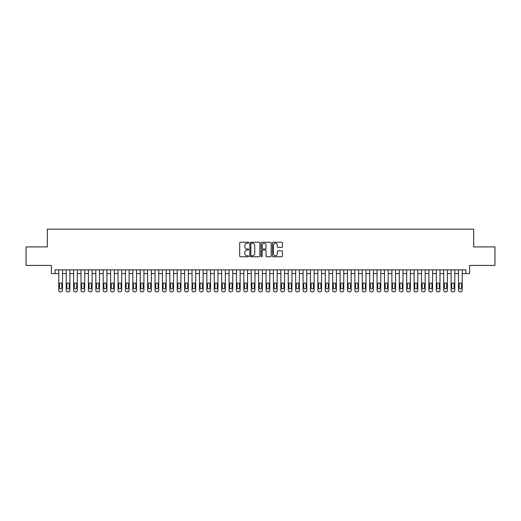 <?xml version="1.0" encoding="UTF-8"?>
<svg xmlns="http://www.w3.org/2000/svg" width="521" height="521" viewBox="0 0 521 521"><rect width="100%" height="100%" fill="white"/><g stroke="black" fill="none" stroke-linecap="round" stroke-linejoin="round"><path stroke-width="0.78" d="M248.66 242.753A0.508 0.508 0 0 0 248.146 242.245L240.428 242.245A0.729 0.729 0 0 0 239.706 242.968L239.706 256.045A0.729 0.729 0 0 0 240.428 256.775L248.146 256.775A0.508 0.508 0 0 0 248.66 256.267A0.508 0.508 0 0 0 248.146 255.759L247.149 255.759A2.325 2.325 0 0 1 244.824 253.434L244.824 252.34A2.325 2.325 0 0 1 247.149 250.015L248.146 250.015A0.508 0.508 0 0 0 248.66 249.507A0.508 0.508 0 0 0 248.146 248.999L247.149 248.999A2.325 2.325 0 0 1 244.824 246.674L244.824 245.586A2.325 2.325 0 0 1 247.149 243.261L248.146 243.261A0.508 0.508 0 0 0 248.66 242.753M281.731 247.364A0.729 0.729 0 0 0 282.46 246.641L282.46 242.968A0.729 0.729 0 0 0 281.731 242.245L273.16 242.245A0.729 0.729 0 0 0 272.431 242.968L272.431 256.045A0.729 0.729 0 0 0 273.16 256.775L281.731 256.775A0.729 0.729 0 0 0 282.46 256.045L282.46 251.617A0.729 0.729 0 0 0 281.731 250.888L278.064 250.888A0.729 0.729 0 0 0 277.335 251.617L277.335 253.812A1.941 1.941 0 0 1 275.394 255.759A1.941 1.941 0 0 1 273.453 253.812L273.453 245.202A1.941 1.941 0 0 1 275.394 243.261A1.941 1.941 0 0 1 277.335 245.202L277.335 246.641A0.729 0.729 0 0 0 278.064 247.364L281.731 247.364M465.898 273.564L469.597 273.564L469.597 265.423L494.95 265.423L494.95 246.915L473.667 246.915L473.667 229.155L47.333 229.155L47.333 246.915L26.05 246.915L26.05 265.423L51.403 265.423L51.403 273.564L58.801 273.564L58.801 290.366A1.478 1.478 0 0 0 60.286 291.845L61.022 291.845A1.478 1.478 0 0 0 62.5 290.366L62.5 273.564L66.206 273.564L66.206 290.366A1.478 1.478 0 0 0 67.684 291.845L68.427 291.845A1.478 1.478 0 0 0 69.905 290.366L69.905 273.564L73.604 273.564L73.604 290.366A1.478 1.478 0 0 0 75.089 291.845L75.825 291.845A1.478 1.478 0 0 0 77.31 290.366L77.31 273.564L81.009 273.564L81.009 290.366A1.478 1.478 0 0 0 82.487 291.845L83.23 291.845A1.478 1.478 0 0 0 84.708 290.366L84.708 273.564L88.407 273.564L88.407 290.366A1.478 1.478 0 0 0 89.892 291.845L90.628 291.845A1.478 1.478 0 0 0 92.113 290.366L92.113 273.564L95.812 273.564L95.812 290.366A1.478 1.478 0 0 0 97.29 291.845L98.033 291.845A1.478 1.478 0 0 0 99.511 290.366L99.511 273.564L103.21 273.564L103.21 290.366A1.478 1.478 0 0 0 104.695 291.845L105.431 291.845A1.478 1.478 0 0 0 106.916 290.366L106.916 273.564L110.615 273.564L110.615 290.366A1.478 1.478 0 0 0 112.093 291.845L112.836 291.845A1.478 1.478 0 0 0 114.314 290.366L114.314 273.564L118.02 273.564L118.02 290.366A1.478 1.478 0 0 0 119.498 291.845L120.24 291.845A1.478 1.478 0 0 0 121.719 290.366L121.719 273.564L125.418 273.564L125.418 290.366A1.478 1.478 0 0 0 126.896 291.845L127.638 291.845A1.478 1.478 0 0 0 129.117 290.366L129.117 273.564L132.822 273.564L132.822 290.366A1.478 1.478 0 0 0 134.301 291.845L135.043 291.845A1.478 1.478 0 0 0 136.522 290.366L136.522 273.564L140.221 273.564L140.221 290.366A1.478 1.478 0 0 0 141.699 291.845L142.441 291.845A1.478 1.478 0 0 0 143.92 290.366L143.92 273.564L147.625 273.564L147.625 290.366A1.478 1.478 0 0 0 149.104 291.845L149.846 291.845A1.478 1.478 0 0 0 151.324 290.366L151.324 273.564L155.024 273.564L155.024 290.366A1.478 1.478 0 0 0 156.508 291.845L157.244 291.845A1.478 1.478 0 0 0 158.729 290.366L158.729 273.564L162.428 273.564L162.428 290.366A1.478 1.478 0 0 0 163.907 291.845L164.649 291.845A1.478 1.478 0 0 0 166.127 290.366L166.127 273.564L169.826 273.564L169.826 290.366A1.478 1.478 0 0 0 171.311 291.845L172.047 291.845A1.478 1.478 0 0 0 173.532 290.366L173.532 273.564L177.231 273.564L177.231 290.366A1.478 1.478 0 0 0 178.71 291.845L179.452 291.845A1.478 1.478 0 0 0 180.93 290.366L180.93 273.564L184.629 273.564L184.629 290.366A1.478 1.478 0 0 0 186.114 291.845L186.85 291.845A1.478 1.478 0 0 0 188.335 290.366L188.335 273.564L192.034 273.564L192.034 290.366A1.478 1.478 0 0 0 193.512 291.845L194.255 291.845A1.478 1.478 0 0 0 195.733 290.366L195.733 273.564L199.439 273.564L199.439 290.366A1.478 1.478 0 0 0 200.917 291.845L201.653 291.845A1.478 1.478 0 0 0 203.138 290.366L203.138 273.564L206.837 273.564L206.837 290.366A1.478 1.478 0 0 0 208.315 291.845L209.058 291.845A1.478 1.478 0 0 0 210.536 290.366L210.536 273.564L214.242 273.564L214.242 290.366A1.478 1.478 0 0 0 215.72 291.845L216.462 291.845A1.478 1.478 0 0 0 217.941 290.366L217.941 273.564L221.64 273.564L221.64 290.366A1.478 1.478 0 0 0 223.118 291.845L223.861 291.845A1.478 1.478 0 0 0 225.339 290.366L225.339 273.564L229.045 273.564L229.045 290.366A1.478 1.478 0 0 0 230.523 291.845L231.265 291.845A1.478 1.478 0 0 0 232.744 290.366L232.744 273.564L236.443 273.564L236.443 290.366A1.478 1.478 0 0 0 237.928 291.845L238.664 291.845A1.478 1.478 0 0 0 240.148 290.366L240.148 273.564L243.848 273.564L243.848 290.366A1.478 1.478 0 0 0 245.326 291.845L246.068 291.845A1.478 1.478 0 0 0 247.547 290.366L247.547 273.564L251.246 273.564L251.246 290.366A1.478 1.478 0 0 0 252.731 291.845L253.466 291.845A1.478 1.478 0 0 0 254.951 290.366L254.951 273.564L258.65 273.564L258.65 290.366A1.478 1.478 0 0 0 260.129 291.845L260.871 291.845A1.478 1.478 0 0 0 262.35 290.366L262.35 273.564L266.049 273.564L266.049 290.366A1.478 1.478 0 0 0 267.534 291.845L268.269 291.845A1.478 1.478 0 0 0 269.754 290.366L269.754 273.564L273.453 273.564L273.453 290.366A1.478 1.478 0 0 0 274.932 291.845L275.674 291.845A1.478 1.478 0 0 0 277.152 290.366L277.152 273.564L280.852 273.564L280.852 290.366A1.478 1.478 0 0 0 282.336 291.845L283.072 291.845A1.478 1.478 0 0 0 284.557 290.366L284.557 273.564L288.256 273.564L288.256 290.366A1.478 1.478 0 0 0 289.735 291.845L290.477 291.845A1.478 1.478 0 0 0 291.955 290.366L291.955 273.564L295.661 273.564L295.661 290.366A1.478 1.478 0 0 0 297.139 291.845L297.882 291.845A1.478 1.478 0 0 0 299.36 290.366L299.36 273.564L303.059 273.564L303.059 290.366A1.478 1.478 0 0 0 304.538 291.845L305.28 291.845A1.478 1.478 0 0 0 306.758 290.366L306.758 273.564L310.464 273.564L310.464 290.366A1.478 1.478 0 0 0 311.942 291.845L312.685 291.845A1.478 1.478 0 0 0 314.163 290.366L314.163 273.564L317.862 273.564L317.862 290.366A1.478 1.478 0 0 0 319.347 291.845L320.083 291.845A1.478 1.478 0 0 0 321.561 290.366L321.561 273.564L325.267 273.564L325.267 290.366A1.478 1.478 0 0 0 326.745 291.845L327.488 291.845A1.478 1.478 0 0 0 328.966 290.366L328.966 273.564L332.665 273.564L332.665 290.366A1.478 1.478 0 0 0 334.15 291.845L334.886 291.845A1.478 1.478 0 0 0 336.371 290.366L336.371 273.564L340.07 273.564L340.07 290.366A1.478 1.478 0 0 0 341.548 291.845L342.29 291.845A1.478 1.478 0 0 0 343.769 290.366L343.769 273.564L347.468 273.564L347.468 290.366A1.478 1.478 0 0 0 348.953 291.845L349.689 291.845A1.478 1.478 0 0 0 351.174 290.366L351.174 273.564L354.873 273.564L354.873 290.366A1.478 1.478 0 0 0 356.351 291.845L357.093 291.845A1.478 1.478 0 0 0 358.572 290.366L358.572 273.564L362.271 273.564L362.271 290.366A1.478 1.478 0 0 0 363.756 291.845L364.492 291.845A1.478 1.478 0 0 0 365.976 290.366L365.976 273.564L369.676 273.564L369.676 290.366A1.478 1.478 0 0 0 371.154 291.845L371.896 291.845A1.478 1.478 0 0 0 373.375 290.366L373.375 273.564L377.08 273.564L377.08 290.366A1.478 1.478 0 0 0 378.559 291.845L379.301 291.845A1.478 1.478 0 0 0 380.779 290.366L380.779 273.564L384.478 273.564L384.478 290.366A1.478 1.478 0 0 0 385.957 291.845L386.699 291.845A1.478 1.478 0 0 0 388.178 290.366L388.178 273.564L391.883 273.564L391.883 290.366A1.478 1.478 0 0 0 393.362 291.845L394.104 291.845A1.478 1.478 0 0 0 395.582 290.366L395.582 273.564L399.281 273.564L399.281 290.366A1.478 1.478 0 0 0 400.76 291.845L401.502 291.845A1.478 1.478 0 0 0 402.98 290.366L402.98 273.564L406.686 273.564L406.686 290.366A1.478 1.478 0 0 0 408.164 291.845L408.907 291.845A1.478 1.478 0 0 0 410.385 290.366L410.385 273.564L414.084 273.564L414.084 290.366A1.478 1.478 0 0 0 415.569 291.845L416.305 291.845A1.478 1.478 0 0 0 417.79 290.366L417.79 273.564L421.489 273.564L421.489 290.366A1.478 1.478 0 0 0 422.967 291.845L423.71 291.845A1.478 1.478 0 0 0 425.188 290.366L425.188 273.564L428.887 273.564L428.887 290.366A1.478 1.478 0 0 0 430.372 291.845L431.108 291.845A1.478 1.478 0 0 0 432.593 290.366L432.593 273.564L436.292 273.564L436.292 290.366A1.478 1.478 0 0 0 437.77 291.845L438.513 291.845A1.478 1.478 0 0 0 439.991 290.366L439.991 273.564L443.69 273.564L443.69 290.366A1.478 1.478 0 0 0 445.175 291.845L445.911 291.845A1.478 1.478 0 0 0 447.396 290.366L447.396 273.564L451.095 273.564L451.095 290.366A1.478 1.478 0 0 0 452.573 291.845L453.316 291.845A1.478 1.478 0 0 0 454.794 290.366L454.794 273.564L458.5 273.564L458.5 290.366A1.478 1.478 0 0 0 459.978 291.845L460.714 291.845A1.478 1.478 0 0 0 462.199 290.366L462.199 273.564L465.898 273.564L465.898 269.865L55.102 269.865L55.102 273.564M259.862 242.968A0.729 0.729 0 0 0 259.139 242.245L250.562 242.245A0.729 0.729 0 0 0 249.839 242.968L249.839 256.045A0.729 0.729 0 0 0 250.562 256.775L259.139 256.775A0.729 0.729 0 0 0 259.862 256.045L259.862 242.968M261.861 242.245L270.438 242.245A0.729 0.729 0 0 1 271.161 242.968L271.161 256.045A0.729 0.729 0 0 1 270.438 256.775L266.765 256.775A0.729 0.729 0 0 1 266.042 256.045L266.042 250.744A0.729 0.729 0 0 0 265.313 250.015L262.877 250.015A0.729 0.729 0 0 0 262.154 250.744L262.154 256.267A0.508 0.508 0 0 1 261.646 256.775A0.508 0.508 0 0 1 261.138 256.267L261.138 242.968A0.729 0.729 0 0 1 261.861 242.245M251.363 243.261A0.508 0.508 0 0 0 250.855 243.769L250.855 255.251A0.508 0.508 0 0 0 251.363 255.759L252.418 255.759A2.325 2.325 0 0 0 254.743 253.434L254.743 245.586A2.325 2.325 0 0 0 252.418 243.261L251.363 243.261M266.042 245.241A1.941 1.941 0 0 0 264.095 243.294A1.941 1.941 0 0 0 262.154 245.241L262.154 248.276A0.729 0.729 0 0 0 262.877 248.999L265.313 248.999A0.729 0.729 0 0 0 266.042 248.276L266.042 245.241M62.5 269.865L62.5 290.366M58.801 269.865L58.801 290.366M61.836 287.703A1.185 1.185 0 0 1 60.651 288.888A1.185 1.185 0 0 1 59.466 287.703L59.466 284.147A1.185 1.185 0 0 1 60.651 282.962A1.185 1.185 0 0 1 61.836 284.147L61.836 287.703M60.286 291.845L61.022 291.845M69.905 269.865L69.905 290.366M66.206 269.865L66.206 290.366M69.241 287.703A1.185 1.185 0 0 1 68.056 288.888A1.185 1.185 0 0 1 66.87 287.703L66.87 284.147A1.185 1.185 0 0 1 68.056 282.962A1.185 1.185 0 0 1 69.241 284.147L69.241 287.703M67.684 291.845L68.427 291.845M77.31 269.865L77.31 290.366M73.604 269.865L73.604 290.366M76.639 287.703A1.185 1.185 0 0 1 75.454 288.888A1.185 1.185 0 0 1 74.275 287.703L74.275 284.147A1.185 1.185 0 0 1 75.454 282.962A1.185 1.185 0 0 1 76.639 284.147L76.639 287.703M75.089 291.845L75.825 291.845M84.708 269.865L84.708 290.366M81.009 269.865L81.009 290.366M84.044 287.703A1.185 1.185 0 0 1 82.859 288.888A1.185 1.185 0 0 1 81.673 287.703L81.673 284.147A1.185 1.185 0 0 1 82.859 282.962A1.185 1.185 0 0 1 84.044 284.147L84.044 287.703M82.487 291.845L83.23 291.845M92.113 269.865L92.113 290.366M88.407 269.865L88.407 290.366M91.442 287.703A1.185 1.185 0 0 1 90.263 288.888A1.185 1.185 0 0 1 89.078 287.703L89.078 284.147A1.185 1.185 0 0 1 90.263 282.962A1.185 1.185 0 0 1 91.442 284.147L91.442 287.703M89.892 291.845L90.628 291.845M99.511 269.865L99.511 290.366M95.812 269.865L95.812 290.366M98.847 287.703A1.185 1.185 0 0 1 97.661 288.888A1.185 1.185 0 0 1 96.476 287.703L96.476 284.147A1.185 1.185 0 0 1 97.661 282.962A1.185 1.185 0 0 1 98.847 284.147L98.847 287.703M97.29 291.845L98.033 291.845M106.916 269.865L106.916 290.366M103.21 269.865L103.21 290.366M106.245 287.703A1.185 1.185 0 0 1 105.066 288.888A1.185 1.185 0 0 1 103.881 287.703L103.881 284.147A1.185 1.185 0 0 1 105.066 282.962A1.185 1.185 0 0 1 106.245 284.147L106.245 287.703M104.695 291.845L105.431 291.845M114.314 269.865L114.314 290.366M110.615 269.865L110.615 290.366M113.65 287.703A1.185 1.185 0 0 1 112.464 288.888A1.185 1.185 0 0 1 111.279 287.703L111.279 284.147A1.185 1.185 0 0 1 112.464 282.962A1.185 1.185 0 0 1 113.65 284.147L113.65 287.703M112.093 291.845L112.836 291.845M121.719 269.865L121.719 290.366M118.02 269.865L118.02 290.366M121.054 287.703A1.185 1.185 0 0 1 119.869 288.888A1.185 1.185 0 0 1 118.684 287.703L118.684 284.147A1.185 1.185 0 0 1 119.869 282.962A1.185 1.185 0 0 1 121.054 284.147L121.054 287.703M119.498 291.845L120.24 291.845M129.117 269.865L129.117 290.366M125.418 269.865L125.418 290.366M128.453 287.703A1.185 1.185 0 0 1 127.267 288.888A1.185 1.185 0 0 1 126.082 287.703L126.082 284.147A1.185 1.185 0 0 1 127.267 282.962A1.185 1.185 0 0 1 128.453 284.147L128.453 287.703M126.896 291.845L127.638 291.845M136.522 269.865L136.522 290.366M132.822 269.865L132.822 290.366M135.857 287.703A1.185 1.185 0 0 1 134.672 288.888A1.185 1.185 0 0 1 133.487 287.703L133.487 284.147A1.185 1.185 0 0 1 134.672 282.962A1.185 1.185 0 0 1 135.857 284.147L135.857 287.703M134.301 291.845L135.043 291.845M143.92 269.865L143.92 290.366M140.221 269.865L140.221 290.366M143.255 287.703A1.185 1.185 0 0 1 142.07 288.888A1.185 1.185 0 0 1 140.885 287.703L140.885 284.147A1.185 1.185 0 0 1 142.07 282.962A1.185 1.185 0 0 1 143.255 284.147L143.255 287.703M141.699 291.845L142.441 291.845M151.324 269.865L151.324 290.366M147.625 269.865L147.625 290.366M150.66 287.703A1.185 1.185 0 0 1 149.475 288.888A1.185 1.185 0 0 1 148.29 287.703L148.29 284.147A1.185 1.185 0 0 1 149.475 282.962A1.185 1.185 0 0 1 150.66 284.147L150.66 287.703M149.104 291.845L149.846 291.845M158.729 269.865L158.729 290.366M155.024 269.865L155.024 290.366M158.058 287.703A1.185 1.185 0 0 1 156.873 288.888A1.185 1.185 0 0 1 155.694 287.703L155.694 284.147A1.185 1.185 0 0 1 156.873 282.962A1.185 1.185 0 0 1 158.058 284.147L158.058 287.703M156.508 291.845L157.244 291.845M166.127 269.865L166.127 290.366M162.428 269.865L162.428 290.366M165.463 287.703A1.185 1.185 0 0 1 164.278 288.888A1.185 1.185 0 0 1 163.093 287.703L163.093 284.147A1.185 1.185 0 0 1 164.278 282.962A1.185 1.185 0 0 1 165.463 284.147L165.463 287.703M163.907 291.845L164.649 291.845M173.532 269.865L173.532 290.366M169.826 269.865L169.826 290.366M172.861 287.703A1.185 1.185 0 0 1 171.676 288.888A1.185 1.185 0 0 1 170.497 287.703L170.497 284.147A1.185 1.185 0 0 1 171.676 282.962A1.185 1.185 0 0 1 172.861 284.147L172.861 287.703M171.311 291.845L172.047 291.845M180.93 269.865L180.93 290.366M177.231 269.865L177.231 290.366M180.266 287.703A1.185 1.185 0 0 1 179.081 288.888A1.185 1.185 0 0 1 177.895 287.703L177.895 284.147A1.185 1.185 0 0 1 179.081 282.962A1.185 1.185 0 0 1 180.266 284.147L180.266 287.703M178.71 291.845L179.452 291.845M188.335 269.865L188.335 290.366M184.629 269.865L184.629 290.366M187.664 287.703A1.185 1.185 0 0 1 186.485 288.888A1.185 1.185 0 0 1 185.3 287.703L185.3 284.147A1.185 1.185 0 0 1 186.485 282.962A1.185 1.185 0 0 1 187.664 284.147L187.664 287.703M186.114 291.845L186.85 291.845M195.733 269.865L195.733 290.366M192.034 269.865L192.034 290.366M195.069 287.703A1.185 1.185 0 0 1 193.884 288.888A1.185 1.185 0 0 1 192.698 287.703L192.698 284.147A1.185 1.185 0 0 1 193.884 282.962A1.185 1.185 0 0 1 195.069 284.147L195.069 287.703M193.512 291.845L194.255 291.845M203.138 269.865L203.138 290.366M199.439 269.865L199.439 290.366M202.474 287.703A1.185 1.185 0 0 1 201.288 288.888A1.185 1.185 0 0 1 200.103 287.703L200.103 284.147A1.185 1.185 0 0 1 201.288 282.962A1.185 1.185 0 0 1 202.474 284.147L202.474 287.703M200.917 291.845L201.653 291.845M210.536 269.865L210.536 290.366M206.837 269.865L206.837 290.366M209.872 287.703A1.185 1.185 0 0 1 208.687 288.888A1.185 1.185 0 0 1 207.501 287.703L207.501 284.147A1.185 1.185 0 0 1 208.687 282.962A1.185 1.185 0 0 1 209.872 284.147L209.872 287.703M208.315 291.845L209.058 291.845M217.941 269.865L217.941 290.366M214.242 269.865L214.242 290.366M217.277 287.703A1.185 1.185 0 0 1 216.091 288.888A1.185 1.185 0 0 1 214.906 287.703L214.906 284.147A1.185 1.185 0 0 1 216.091 282.962A1.185 1.185 0 0 1 217.277 284.147L217.277 287.703M215.72 291.845L216.462 291.845M225.339 269.865L225.339 290.366M221.64 269.865L221.64 290.366M224.675 287.703A1.185 1.185 0 0 1 223.489 288.888A1.185 1.185 0 0 1 222.304 287.703L222.304 284.147A1.185 1.185 0 0 1 223.489 282.962A1.185 1.185 0 0 1 224.675 284.147L224.675 287.703M223.118 291.845L223.861 291.845M232.744 269.865L232.744 290.366M229.045 269.865L229.045 290.366M232.079 287.703A1.185 1.185 0 0 1 230.894 288.888A1.185 1.185 0 0 1 229.709 287.703L229.709 284.147A1.185 1.185 0 0 1 230.894 282.962A1.185 1.185 0 0 1 232.079 284.147L232.079 287.703M230.523 291.845L231.265 291.845M240.148 269.865L240.148 290.366M236.443 269.865L236.443 290.366M239.478 287.703A1.185 1.185 0 0 1 238.292 288.888A1.185 1.185 0 0 1 237.114 287.703L237.114 284.147A1.185 1.185 0 0 1 238.292 282.962A1.185 1.185 0 0 1 239.478 284.147L239.478 287.703M237.928 291.845L238.664 291.845M247.547 269.865L247.547 290.366M243.848 269.865L243.848 290.366M246.882 287.703A1.185 1.185 0 0 1 245.697 288.888A1.185 1.185 0 0 1 244.512 287.703L244.512 284.147A1.185 1.185 0 0 1 245.697 282.962A1.185 1.185 0 0 1 246.882 284.147L246.882 287.703M245.326 291.845L246.068 291.845M254.951 269.865L254.951 290.366M251.246 269.865L251.246 290.366M254.281 287.703A1.185 1.185 0 0 1 253.095 288.888A1.185 1.185 0 0 1 251.917 287.703L251.917 284.147A1.185 1.185 0 0 1 253.095 282.962A1.185 1.185 0 0 1 254.281 284.147L254.281 287.703M252.731 291.845L253.466 291.845M262.35 269.865L262.35 290.366M258.65 269.865L258.65 290.366M261.685 287.703A1.185 1.185 0 0 1 260.5 288.888A1.185 1.185 0 0 1 259.315 287.703L259.315 284.147A1.185 1.185 0 0 1 260.5 282.962A1.185 1.185 0 0 1 261.685 284.147L261.685 287.703M260.129 291.845L260.871 291.845M269.754 269.865L269.754 290.366M266.049 269.865L266.049 290.366M269.083 287.703A1.185 1.185 0 0 1 267.905 288.888A1.185 1.185 0 0 1 266.719 287.703L266.719 284.147A1.185 1.185 0 0 1 267.905 282.962A1.185 1.185 0 0 1 269.083 284.147L269.083 287.703M267.534 291.845L268.269 291.845M277.152 269.865L277.152 290.366M273.453 269.865L273.453 290.366M276.488 287.703A1.185 1.185 0 0 1 275.303 288.888A1.185 1.185 0 0 1 274.118 287.703L274.118 284.147A1.185 1.185 0 0 1 275.303 282.962A1.185 1.185 0 0 1 276.488 284.147L276.488 287.703M274.932 291.845L275.674 291.845M284.557 269.865L284.557 290.366M280.852 269.865L280.852 290.366M283.886 287.703A1.185 1.185 0 0 1 282.708 288.888A1.185 1.185 0 0 1 281.522 287.703L281.522 284.147A1.185 1.185 0 0 1 282.708 282.962A1.185 1.185 0 0 1 283.886 284.147L283.886 287.703M282.336 291.845L283.072 291.845M291.955 269.865L291.955 290.366M288.256 269.865L288.256 290.366M291.291 287.703A1.185 1.185 0 0 1 290.106 288.888A1.185 1.185 0 0 1 288.921 287.703L288.921 284.147A1.185 1.185 0 0 1 290.106 282.962A1.185 1.185 0 0 1 291.291 284.147L291.291 287.703M289.735 291.845L290.477 291.845M299.36 269.865L299.36 290.366M295.661 269.865L295.661 290.366M298.696 287.703A1.185 1.185 0 0 1 297.511 288.888A1.185 1.185 0 0 1 296.325 287.703L296.325 284.147A1.185 1.185 0 0 1 297.511 282.962A1.185 1.185 0 0 1 298.696 284.147L298.696 287.703M297.139 291.845L297.882 291.845M306.758 269.865L306.758 290.366M303.059 269.865L303.059 290.366M306.094 287.703A1.185 1.185 0 0 1 304.909 288.888A1.185 1.185 0 0 1 303.723 287.703L303.723 284.147A1.185 1.185 0 0 1 304.909 282.962A1.185 1.185 0 0 1 306.094 284.147L306.094 287.703M304.538 291.845L305.28 291.845M314.163 269.865L314.163 290.366M310.464 269.865L310.464 290.366M313.499 287.703A1.185 1.185 0 0 1 312.313 288.888A1.185 1.185 0 0 1 311.128 287.703L311.128 284.147A1.185 1.185 0 0 1 312.313 282.962A1.185 1.185 0 0 1 313.499 284.147L313.499 287.703M311.942 291.845L312.685 291.845M321.561 269.865L321.561 290.366M317.862 269.865L317.862 290.366M320.897 287.703A1.185 1.185 0 0 1 319.712 288.888A1.185 1.185 0 0 1 318.526 287.703L318.526 284.147A1.185 1.185 0 0 1 319.712 282.962A1.185 1.185 0 0 1 320.897 284.147L320.897 287.703M319.347 291.845L320.083 291.845M328.966 269.865L328.966 290.366M325.267 269.865L325.267 290.366M328.302 287.703A1.185 1.185 0 0 1 327.116 288.888A1.185 1.185 0 0 1 325.931 287.703L325.931 284.147A1.185 1.185 0 0 1 327.116 282.962A1.185 1.185 0 0 1 328.302 284.147L328.302 287.703M326.745 291.845L327.488 291.845M336.371 269.865L336.371 290.366M332.665 269.865L332.665 290.366M335.7 287.703A1.185 1.185 0 0 1 334.515 288.888A1.185 1.185 0 0 1 333.336 287.703L333.336 284.147A1.185 1.185 0 0 1 334.515 282.962A1.185 1.185 0 0 1 335.7 284.147L335.7 287.703M334.15 291.845L334.886 291.845M343.769 269.865L343.769 290.366M340.07 269.865L340.07 290.366M343.105 287.703A1.185 1.185 0 0 1 341.919 288.888A1.185 1.185 0 0 1 340.734 287.703L340.734 284.147A1.185 1.185 0 0 1 341.919 282.962A1.185 1.185 0 0 1 343.105 284.147L343.105 287.703M341.548 291.845L342.29 291.845M351.174 269.865L351.174 290.366M347.468 269.865L347.468 290.366M350.503 287.703A1.185 1.185 0 0 1 349.324 288.888A1.185 1.185 0 0 1 348.139 287.703L348.139 284.147A1.185 1.185 0 0 1 349.324 282.962A1.185 1.185 0 0 1 350.503 284.147L350.503 287.703M348.953 291.845L349.689 291.845M358.572 269.865L358.572 290.366M354.873 269.865L354.873 290.366M357.907 287.703A1.185 1.185 0 0 1 356.722 288.888A1.185 1.185 0 0 1 355.537 287.703L355.537 284.147A1.185 1.185 0 0 1 356.722 282.962A1.185 1.185 0 0 1 357.907 284.147L357.907 287.703M356.351 291.845L357.093 291.845M365.976 269.865L365.976 290.366M362.271 269.865L362.271 290.366M365.306 287.703A1.185 1.185 0 0 1 364.127 288.888A1.185 1.185 0 0 1 362.942 287.703L362.942 284.147A1.185 1.185 0 0 1 364.127 282.962A1.185 1.185 0 0 1 365.306 284.147L365.306 287.703M363.756 291.845L364.492 291.845M373.375 269.865L373.375 290.366M369.676 269.865L369.676 290.366M372.71 287.703A1.185 1.185 0 0 1 371.525 288.888A1.185 1.185 0 0 1 370.34 287.703L370.34 284.147A1.185 1.185 0 0 1 371.525 282.962A1.185 1.185 0 0 1 372.71 284.147L372.71 287.703M371.154 291.845L371.896 291.845M380.779 269.865L380.779 290.366M377.08 269.865L377.08 290.366M380.115 287.703A1.185 1.185 0 0 1 378.93 288.888A1.185 1.185 0 0 1 377.745 287.703L377.745 284.147A1.185 1.185 0 0 1 378.93 282.962A1.185 1.185 0 0 1 380.115 284.147L380.115 287.703M378.559 291.845L379.301 291.845M388.178 269.865L388.178 290.366M384.478 269.865L384.478 290.366M387.513 287.703A1.185 1.185 0 0 1 386.328 288.888A1.185 1.185 0 0 1 385.143 287.703L385.143 284.147A1.185 1.185 0 0 1 386.328 282.962A1.185 1.185 0 0 1 387.513 284.147L387.513 287.703M385.957 291.845L386.699 291.845M395.582 269.865L395.582 290.366M391.883 269.865L391.883 290.366M394.918 287.703A1.185 1.185 0 0 1 393.733 288.888A1.185 1.185 0 0 1 392.547 287.703L392.547 284.147A1.185 1.185 0 0 1 393.733 282.962A1.185 1.185 0 0 1 394.918 284.147L394.918 287.703M393.362 291.845L394.104 291.845M402.98 269.865L402.98 290.366M399.281 269.865L399.281 290.366M402.316 287.703A1.185 1.185 0 0 1 401.131 288.888A1.185 1.185 0 0 1 399.946 287.703L399.946 284.147A1.185 1.185 0 0 1 401.131 282.962A1.185 1.185 0 0 1 402.316 284.147L402.316 287.703M400.76 291.845L401.502 291.845M410.385 269.865L410.385 290.366M406.686 269.865L406.686 290.366M409.721 287.703A1.185 1.185 0 0 1 408.536 288.888A1.185 1.185 0 0 1 407.35 287.703L407.35 284.147A1.185 1.185 0 0 1 408.536 282.962A1.185 1.185 0 0 1 409.721 284.147L409.721 287.703M408.164 291.845L408.907 291.845M417.79 269.865L417.79 290.366M414.084 269.865L414.084 290.366M417.119 287.703A1.185 1.185 0 0 1 415.934 288.888A1.185 1.185 0 0 1 414.755 287.703L414.755 284.147A1.185 1.185 0 0 1 415.934 282.962A1.185 1.185 0 0 1 417.119 284.147L417.119 287.703M415.569 291.845L416.305 291.845M425.188 269.865L425.188 290.366M421.489 269.865L421.489 290.366M424.524 287.703A1.185 1.185 0 0 1 423.339 288.888A1.185 1.185 0 0 1 422.153 287.703L422.153 284.147A1.185 1.185 0 0 1 423.339 282.962A1.185 1.185 0 0 1 424.524 284.147L424.524 287.703M422.967 291.845L423.71 291.845M432.593 269.865L432.593 290.366M428.887 269.865L428.887 290.366M431.922 287.703A1.185 1.185 0 0 1 430.737 288.888A1.185 1.185 0 0 1 429.558 287.703L429.558 284.147A1.185 1.185 0 0 1 430.737 282.962A1.185 1.185 0 0 1 431.922 284.147L431.922 287.703M430.372 291.845L431.108 291.845M439.991 269.865L439.991 290.366M436.292 269.865L436.292 290.366M439.327 287.703A1.185 1.185 0 0 1 438.141 288.888A1.185 1.185 0 0 1 436.956 287.703L436.956 284.147A1.185 1.185 0 0 1 438.141 282.962A1.185 1.185 0 0 1 439.327 284.147L439.327 287.703M437.77 291.845L438.513 291.845M447.396 269.865L447.396 290.366M443.69 269.865L443.69 290.366M446.725 287.703A1.185 1.185 0 0 1 445.546 288.888A1.185 1.185 0 0 1 444.361 287.703L444.361 284.147A1.185 1.185 0 0 1 445.546 282.962A1.185 1.185 0 0 1 446.725 284.147L446.725 287.703M445.175 291.845L445.911 291.845M454.794 269.865L454.794 290.366M451.095 269.865L451.095 290.366M454.13 287.703A1.185 1.185 0 0 1 452.944 288.888A1.185 1.185 0 0 1 451.759 287.703L451.759 284.147A1.185 1.185 0 0 1 452.944 282.962A1.185 1.185 0 0 1 454.13 284.147L454.13 287.703M452.573 291.845L453.316 291.845M462.199 269.865L462.199 290.366M458.5 269.865L458.5 290.366M461.534 287.703A1.185 1.185 0 0 1 460.349 288.888A1.185 1.185 0 0 1 459.164 287.703L459.164 284.147A1.185 1.185 0 0 1 460.349 282.962A1.185 1.185 0 0 1 461.534 284.147L461.534 287.703M459.978 291.845L460.714 291.845"/></g></svg>
